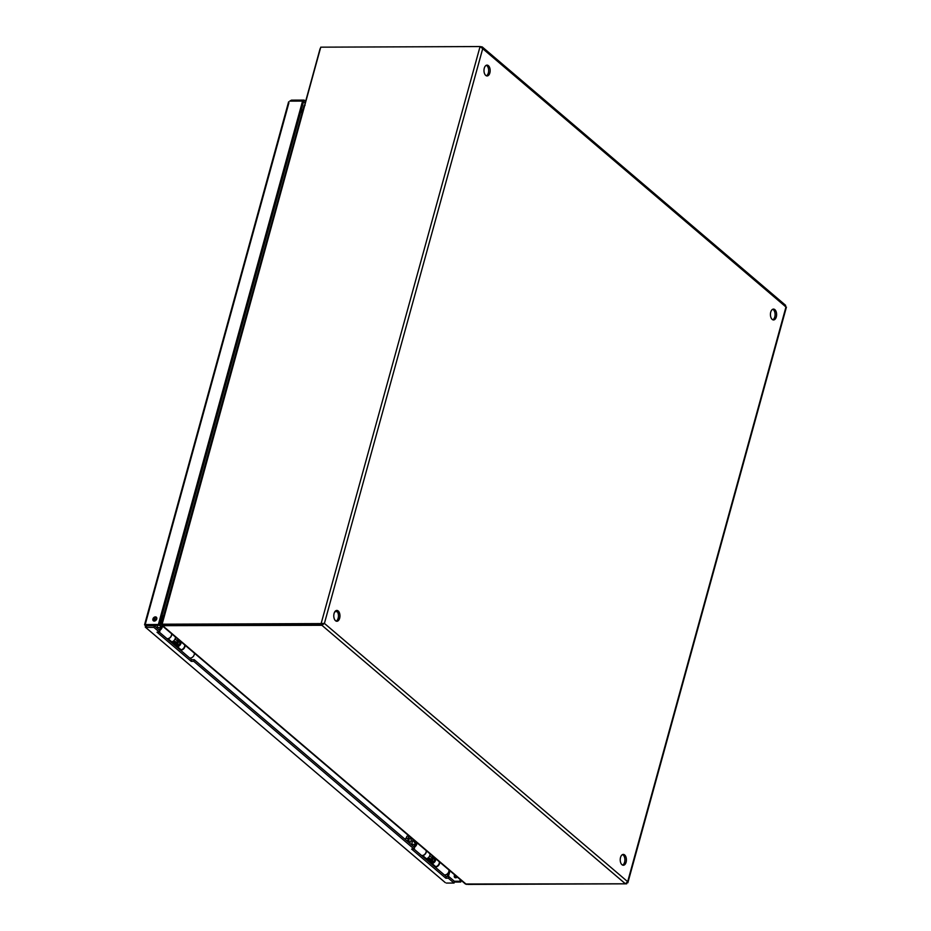 <?xml version="1.0" encoding="UTF-8"?>
<svg xmlns="http://www.w3.org/2000/svg" width="931" height="931" viewBox="0 0 931 931"><rect width="100%" height="100%" fill="white"/><g stroke="black" fill="none" stroke-linecap="round" stroke-linejoin="round"><path stroke-width="1.4" d="M772.788 319.775A5.411 3.096 89.8 0 0 775.081 315.085A5.411 3.096 89.8 0 0 773.347 309.662A5.411 3.096 89.8 0 0 772.742 309.267M486.331 75.807A5.411 3.096 89.8 0 0 488.635 71.105A5.411 3.096 89.8 0 0 486.901 65.682A5.411 3.096 89.8 0 0 486.296 65.298M336.138 621.105A5.411 3.096 89.8 0 0 338.442 616.415A5.411 3.096 89.8 0 0 336.708 610.992A5.411 3.096 89.8 0 0 336.091 610.608M622.583 865.085A5.411 3.096 89.8 0 0 624.887 860.395A5.411 3.096 89.8 0 0 623.153 854.961A5.411 3.096 89.8 0 0 622.536 854.577M774.86 309.651A5.411 3.096 -90.2 0 1 776.535 315.725A5.411 3.096 -90.2 0 1 773.533 319.938A5.411 3.096 -90.2 0 1 770.426 314.527A5.411 3.096 -90.2 0 1 773.498 309.104A5.411 3.096 -90.2 0 1 774.86 309.651M488.414 65.682A5.411 3.096 -90.2 0 1 490.09 71.757A5.411 3.096 -90.2 0 1 487.088 75.958A5.411 3.096 -90.2 0 1 483.98 70.558A5.411 3.096 -90.2 0 1 487.053 65.123A5.411 3.096 -90.2 0 1 488.414 65.682M338.209 610.98A5.411 3.096 -90.2 0 1 339.885 617.067A5.411 3.096 -90.2 0 1 336.882 621.268A5.411 3.096 -90.2 0 1 333.775 615.868A5.411 3.096 -90.2 0 1 336.847 610.433A5.411 3.096 -90.2 0 1 338.209 610.98M624.654 854.961A5.411 3.096 -90.2 0 1 626.33 861.035A5.411 3.096 -90.2 0 1 623.328 865.248A5.411 3.096 -90.2 0 1 620.221 859.837A5.411 3.096 -90.2 0 1 623.293 854.414A5.411 3.096 -90.2 0 1 624.654 854.961M322.068 624.398L321.125 623.595L162.122 624.212L163.065 625.015L322.068 624.398L322.906 623.398M481.164 47.155L482.712 48.68L480.07 46.55L321.125 623.595L324.407 623.398L321.917 625.295L625.423 883.798L627.669 881.692L627.855 882.774L786.427 307.09M785.613 306.788L784.821 305.1M627.669 881.692L324.407 623.398L482.712 48.68L785.973 306.986L627.669 881.692L626.295 883.531M480.175 46.597L482.246 46.934L785.671 305.368M467.606 884.403L626.668 883.833M320.462 48.203A2.223 1.641 -49.6 0 0 319.95 49.203L304.542 105.378M162.122 624.212L320.753 47.167L480.07 46.55M625.423 883.798L465.442 884.019L162.122 625.679L321.917 625.295L322.219 624.201M163.158 625.015L162.913 625.9L161.971 624.142M324.407 623.398L322.545 623.828M305.054 105.331A2.223 0.803 -164.6 0 0 304.053 105.715L161.354 623.77M163.472 616.101L161.715 616.613M161.598 617.032L163.356 616.52M301.318 109.8L302.517 111.266M302.738 110.498L301.435 109.381M163.6 615.612L161.854 616.124M300.864 111.441L302.075 112.907M161.191 618.533L162.937 618.021M176.878 640.26L176.634 640.295A2.223 1.641 130.4 0 1 176.878 640.26A2.223 1.641 130.4 0 1 177.996 640.551A2.223 1.641 130.4 0 1 177.658 643.472M175.075 638.957L176.948 640.551A1.548 1.14 130.4 0 1 176.669 642.634M159.085 624.492C161.214 626.959 160.935 627.96 158.27 627.471L156.699 627.738M156.99 627.994A2.223 1.641 130.4 0 0 158.27 627.471L157.025 627.575M153.778 620.267L156.385 619.743M160.563 620.791L160.597 620.744A2.479 1.827 130.4 0 1 161.505 619.941L162.588 619.29M159.701 624.98L159.992 623.956A3.782 2.781 130.4 0 1 161.505 624.468A3.782 2.781 130.4 0 1 161.773 624.748M162.238 625.772A3.782 2.781 130.4 0 1 159.725 630.322M158.666 629.414A2.316 1.711 -49.6 0 0 160.772 627.82A2.316 1.711 -49.6 0 0 160.551 625.585A2.316 1.711 -49.6 0 0 160.144 625.353M162.157 620.861L161.854 621.035A1.012 0.745 130.4 0 0 161.482 621.373L159.806 623.561M194.323 653.097A3.782 2.781 130.4 0 1 193.089 656.658A3.782 2.781 130.4 0 1 189.703 658.019M166.94 638.631A3.782 2.781 -49.6 0 0 170.326 637.27A3.782 2.781 -49.6 0 0 171.56 633.708M185.001 645.16A3.782 2.781 130.4 0 1 183.768 648.721A3.782 2.781 130.4 0 1 180.381 650.082M431.507 857.125L431.262 857.16A2.223 1.641 130.4 0 1 431.507 857.125A2.223 1.641 130.4 0 1 432.612 857.416A2.223 1.641 130.4 0 1 432.275 860.337M429.691 855.822L431.565 857.428A1.548 1.14 130.4 0 1 431.286 859.499M412.817 839.203L413.713 841.356C415.831 843.835 415.552 844.824 412.887 844.336L411.316 844.615M413.713 841.356A2.223 1.641 130.4 0 0 413.527 841.159L414.353 840.507M411.607 844.859A2.223 1.641 130.4 0 0 412.887 844.336L411.642 844.44M409.582 841.915A1.932 1.106 89.8 0 0 410.071 842.113A1.932 1.106 89.8 0 0 411.165 840.181A1.932 1.106 89.8 0 0 410.047 838.249A1.932 1.106 89.8 0 0 408.988 839.75A1.932 1.106 89.8 0 0 409.582 841.915M407.801 841.612L407.953 838.389L409.279 836.189M408.93 835.887L406.975 836.224L405.45 839.611M414.318 841.845L414.609 840.821A3.782 2.781 130.4 0 1 414.714 840.821M416.855 842.636A3.782 2.781 130.4 0 1 414.342 847.187M413.283 846.279A2.316 1.711 -49.6 0 0 415.389 844.685A2.316 1.711 -49.6 0 0 415.168 842.45A2.316 1.711 -49.6 0 0 414.76 842.218M448.94 869.961A3.782 2.781 130.4 0 1 447.706 873.522A3.782 2.781 130.4 0 1 444.32 874.884M421.557 855.508A3.782 2.781 -49.6 0 0 424.943 854.134A3.782 2.781 -49.6 0 0 426.177 850.573M439.618 862.025A3.782 2.781 130.4 0 1 438.396 865.586A3.782 2.781 130.4 0 1 434.998 866.947M173.527 642.762L176.075 644.927A7.308 5.388 -49.6 0 1 173.457 643.926L171.129 641.948A7.308 5.388 -49.6 0 0 173.527 642.762L174.935 642.832L175.365 641.529L173.946 641.447A5.854 4.318 130.4 0 1 173.085 641.308M181.045 641.796A3.782 2.781 130.4 0 1 177.484 646.708L176.611 646.87M174.784 645.311A3.782 2.781 130.4 0 1 174.632 644.624M177.437 640.284A3.782 2.781 130.4 0 1 178.915 639.969M175.005 645.509L175.808 644.904M175.389 645.835L177.623 645.416A2.316 1.711 -49.6 0 0 179.613 643.763A2.316 1.711 -49.6 0 0 179.369 641.61A2.316 1.711 -49.6 0 0 178.95 641.366M180.242 649.966L181.114 649.803A3.782 2.781 -49.6 0 0 184.675 644.892M167.243 638.899L168.115 638.736A3.782 2.781 -49.6 0 0 171.688 633.813M170.885 641.994L171.746 641.831A3.782 2.781 -49.6 0 0 175.319 636.92M176.075 644.927L177.484 645.008L177.914 643.693L175.365 641.529M177.484 645.008L174.935 642.832M428.144 859.627L430.692 861.792A7.308 5.388 -49.6 0 1 428.074 860.791L425.746 858.813A7.308 5.388 -49.6 0 0 428.144 859.627L429.563 859.709L429.982 858.394L428.574 858.312A5.854 4.318 130.4 0 1 427.701 858.173M435.661 858.661A3.782 2.781 130.4 0 1 432.1 863.572L431.228 863.735M429.4 862.187A3.782 2.781 130.4 0 1 429.249 861.489M432.054 857.148A3.782 2.781 130.4 0 1 433.532 856.846M429.633 862.374L430.425 861.769M430.006 862.7L432.252 862.281A2.316 1.711 -49.6 0 0 434.23 860.628A2.316 1.711 -49.6 0 0 433.986 858.475A2.316 1.711 -49.6 0 0 433.578 858.242M434.858 866.831L435.731 866.668A3.782 2.781 -49.6 0 0 439.304 861.757M421.859 855.764L422.732 855.601A3.782 2.781 -49.6 0 0 426.305 850.69M425.502 858.859L426.375 858.696A3.782 2.781 -49.6 0 0 429.936 853.785M430.692 861.792L432.1 861.873L432.531 860.558L429.982 858.394M432.1 861.873L429.563 859.709M445.297 882.635L145.283 627.098L445.297 882.635M146.237 627.378L153.859 627.354L154.313 625.702L146.691 625.737L146.237 627.378L145.003 625.271L288.936 102.724M146.388 625.248L145.003 625.271L145.678 624.561L146.621 625.364L159.317 625.318L158.375 624.515L145.678 624.561M289.704 101.153L291.461 100.152L291.194 101.118M153.859 627.354L159.538 632.196L157.002 632.196L191.216 661.347L193.753 661.336L414.155 849.06L411.618 849.072L445.833 878.212L448.37 878.201L454.049 883.042L446.438 883.065M152.917 618.975A2.328 1.711 -49.6 0 0 153.324 620.744A2.328 1.711 -49.6 0 0 156.14 620.081A2.328 1.711 -49.6 0 0 156.338 617.206A2.328 1.711 -49.6 0 0 154.406 617.148A2.328 1.711 -49.6 0 0 152.917 618.975M289.855 101.13L302.563 101.083L158.375 624.515M305.589 101.328L304.158 100.106L291.461 100.152M455.306 877.758A2.328 1.711 130.4 0 1 455.282 876.513A2.328 1.711 130.4 0 1 455.655 875.687M454.316 882.076L460.74 882.041L461.194 880.4M448.37 878.201L448.823 876.548L454.503 881.389L454.049 883.042M191.216 661.347L191.67 659.695L194.207 659.683L193.753 661.336M159.376 632.196L191.67 659.695M159.538 632.196L159.992 630.543L154.313 625.702M445.833 878.212L446.286 876.56L448.823 876.548M413.992 849.06L446.286 876.56M414.155 849.06L414.609 847.408L194.207 659.683M302.563 101.083L303.494 101.886L159.317 625.318M156.711 617.718A2.328 1.711 -49.6 0 0 153.859 619.778A2.328 1.711 -49.6 0 0 153.894 621.024M303.355 101.758L304.158 100.106M303.704 101.758L305.135 102.969M460.74 882.041L459.798 881.25L454.363 881.261M457.296 877.083A2.328 1.711 130.4 0 1 454.735 877.468A2.328 1.711 130.4 0 1 454.34 875.71A2.328 1.711 130.4 0 1 454.712 874.884M460.251 879.597L459.798 881.25M466.419 884.403L162.913 625.9M156.978 627.599L157.607 625.329M411.607 844.475L412.933 839.646M405.718 838.4L407.953 838.389M177.484 646.708L181.114 649.803M168.115 638.736L171.746 641.831M432.1 863.572L435.731 866.668M422.732 855.601L426.375 858.696M447.276 876.56L448.335 872.719M449.976 870.846L448.405 876.548M786.358 307.067L785.147 306.392M162.448 624.492L161.633 623.945M176.273 644.939L176.971 645.544M177.996 640.551L179.66 641.971M159.469 624.771L160.854 625.946M154.209 619.01L155.803 619.406M430.89 861.803L431.588 862.409M432.612 857.416L434.277 858.836M413.527 841.159L415.47 842.823M144.573 624.759L288.61 101.84M337.301 611.655L334.892 611.667"/></g></svg>
